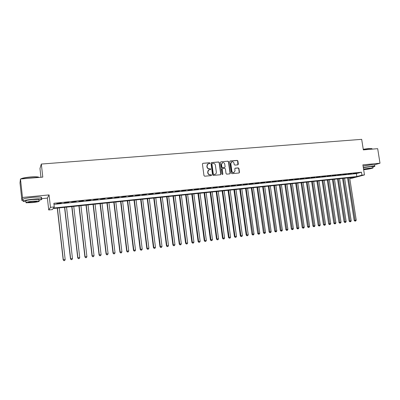 <?xml version="1.0" encoding="UTF-8"?>
<svg xmlns="http://www.w3.org/2000/svg" width="400" height="400" viewBox="0 0 400 400"><rect width="100%" height="100%" fill="white"/><g stroke="black" fill="none" stroke-linecap="round" stroke-linejoin="round"><path stroke-width="0.6" d="M209.955 163.16L209.465 162.745L202.945 163.3L202.415 163.995L203.985 175.62L204.69 176.21L211.215 175.605L211.585 175.11L211.095 174.7L210.25 174.78C209.045 174.765 208.3 174.14 208.01 172.9L207.88 171.93C207.81 170.835 208.26 170.11 209.23 169.755L210.475 169.605L210.77 169.13L210.28 168.72L209.44 168.795C208.235 168.775 207.485 168.145 207.195 166.905L207.065 165.94C206.995 164.865 207.435 164.145 208.385 163.785L209.665 163.63L209.955 163.16M209.625 163.64L209.74 163.275L209.25 162.86L202.825 163.32M211.235 175.6L211.365 175.215L210.875 174.805L210.25 174.78M210.43 169.615L210.55 169.24L210.065 168.83L209.44 168.795M370.005 164.9L364.245 165.825M237.835 164.835L238.335 164.155L237.89 160.975L237.215 160.395L230.225 160.985L229.72 161.67L231.305 173.085L231.99 173.665L239.065 173L239.48 172.325L238.94 168.475L238.265 167.895L235.19 168.18L234.775 168.85L235.045 170.765L233.925 172.565C232.85 172.695 232.16 172.19 231.865 171.055L230.825 163.545L231.9 161.765C232.995 161.615 233.695 162.12 234 163.27L234.17 164.52L234.85 165.1L237.835 164.835M361.935 175.17L364.47 174.905L352.125 178.21L349.77 178.455L354.53 177.16L53.125 208.535L52.38 209.59L48.725 209.97L50.46 207.32L54.27 206.925L53.485 208.035L356.855 176.535L361.935 175.17L361.47 172.205L53.855 203.28L54.27 206.925M20.47 179.005L22.495 197.46L21.935 200.57L20 182.9L20.47 179.005L42.79 177.11L41.315 164.055L361.685 139.34L363.345 149.885L377.675 148.67L380 163.215L362.89 164.855L364.47 174.905M41.335 198.68L47.38 198.09L49.055 194.915L22.495 197.46M49.055 194.915L50.46 207.32M219.35 162.555L218.655 161.965L211.495 162.575L210.975 163.265L212.55 174.825L213.25 175.415L220.505 174.73L220.93 174.05L219.35 162.555L218.435 162.08L211.385 162.595M220.92 161.775L227.99 161.175L228.675 161.76L230.26 173.18L229.84 173.86L226.735 174.155L226.045 173.575L225.405 168.925L224.715 168.34L222.7 168.52L222.185 169.21L222.855 174.065L222.56 174.54L222.01 174.14L220.405 162.465L220.92 161.775L227.99 161.175M374.58 164.775L380 163.215M61.355 203.055L56.725 203.705L61.355 203.055M68.795 202.3L64.18 202.95L68.795 202.3M76.165 201.555L71.57 202.2L76.165 201.555M83.475 200.815L78.895 201.455L83.475 200.815M90.715 200.08L86.155 200.72L90.715 200.08M97.895 199.35L93.35 199.99L97.895 199.35M105.01 198.63L100.485 199.265L105.01 198.63M112.065 197.915L107.56 198.545L112.065 197.915M119.06 197.205L114.575 197.835L119.06 197.205M125.995 196.505L121.525 197.13L125.995 196.505M132.87 195.805L128.42 196.43L132.87 195.805M139.69 195.115L135.255 195.74L139.69 195.115M146.45 194.43L142.03 195.05L146.45 194.43M153.15 193.75L148.75 194.37L153.15 193.75M159.8 193.075L155.41 193.69L159.8 193.075M166.39 192.41L162.02 193.02L166.39 192.41M172.925 191.745L168.57 192.355L172.925 191.745M179.405 191.09L175.07 191.7L179.405 191.09M185.835 190.44L181.515 191.045L185.835 190.44M192.21 189.795L187.905 190.395L192.21 189.795M198.53 189.15L194.245 189.755L198.53 189.15M204.805 188.515L200.53 189.115L204.805 188.515M211.025 187.885L206.77 188.48L211.025 187.885M217.195 187.26L212.955 187.855L217.195 187.26M223.315 186.64L219.09 187.23L223.315 186.64M229.385 186.025L225.175 186.615L229.385 186.025M235.41 185.415L231.215 186L235.41 185.415M241.385 184.81L237.205 185.395L241.385 184.81M247.315 184.21L243.15 184.79L247.315 184.21M253.195 183.61L249.045 184.195L253.195 183.61M259.03 183.02L254.895 183.6L259.03 183.02M264.815 182.435L260.7 183.01L264.815 182.435M270.56 181.85L266.455 182.425L270.56 181.85M276.26 181.275L272.17 181.845L276.26 181.275M281.915 180.7L277.84 181.27L281.915 180.7M287.525 180.135L283.465 180.7L287.525 180.135M293.095 179.57L289.05 180.135L293.095 179.57M298.62 179.01L294.59 179.57L298.62 179.01M304.105 178.455L300.085 179.015L304.105 178.455M309.545 177.9L305.54 178.46L309.545 177.9M314.945 177.355L310.955 177.91L314.945 177.355M320.305 176.81L316.33 177.365L320.305 176.81M325.625 176.27L321.66 176.825L325.625 176.27M330.905 175.735L326.955 176.29L330.905 175.735M336.145 175.205L332.21 175.755L336.145 175.205M341.345 174.68L337.425 175.225L341.345 174.68M346.51 174.155L342.6 174.7L346.51 174.155M351.635 173.635L347.74 174.18L351.635 173.635M53.98 204.36L356.395 173.61L361.47 172.205M352.84 173.66L356.72 173.12L352.84 173.66M41.315 164.055L39.97 168.525L40.955 177.265M47.38 198.09L48.725 209.97M21.935 200.57L23.245 200.44M356.395 173.61L356.855 176.535M207.935 163.985L207.065 165.94M209.225 168.9C208.02 168.885 207.27 168.255 206.985 167.02L206.855 166.055M208.795 169.94L207.88 171.93M210.035 174.88C208.83 174.87 208.085 174.24 207.795 173L207.665 172.035M220.475 174.735L220.705 174.15L219.125 162.67M212.29 163.415L211.925 163.9L213.31 174.04L213.795 174.45L214.98 174.315C215.96 173.965 216.415 173.24 216.345 172.135L215.395 165.22C215.11 163.99 214.37 163.36 213.17 163.34L212.29 163.415M212.075 163.5L211.925 163.9M215.165 174.255L213.575 174.555L213.09 174.145L211.705 164.015M229.8 173.865L230.025 173.285L228.445 161.875L227.76 161.29M222.425 168.62L221.96 169.32L222.855 174.065M222.495 174.55L222.63 174.165M224.735 164.105C224.43 162.94 223.72 162.44 222.61 162.595L221.52 164.38L221.89 167.045L222.58 167.625L224.69 167.43L225.105 166.76L224.735 164.105M222.24 162.755L221.52 164.38M224.635 167.455L222.35 167.735L221.66 167.155L221.295 164.495M231.545 161.92L230.825 163.545M234.02 172.54L233.69 172.67C232.61 172.8 231.925 172.295 231.63 171.16L230.59 163.66M239.01 173.01L239.24 172.43L238.7 168.58L238.02 168.005L234.99 168.28M237.885 164.83L237.65 161.09L236.97 160.51L229.92 161.11M57.265 208.105L63.175 259.82L65.17 259.54L59.25 207.9M57.42 208.09L63.335 259.79L63.88 260.66L64.68 260.55L63.945 260.65M65.17 259.54L64.68 260.55M63.88 260.66L63.175 259.82M20.73 178.98C21.86 178.175 25.04 177.52 30.275 177.015C33.88 176.73 36.54 176.73 38.245 177.015L39.19 177.415L38.47 177.2C36.725 176.91 34.005 176.91 30.305 177.2C25.655 177.635 22.505 178.225 20.865 178.97M38.975 200.28C41.685 199.71 42.485 199.28 41.37 198.995C39.83 198.75 36.96 198.815 32.75 199.205C25.205 200.075 22.075 200.83 23.36 201.475L25.955 201.625M41.24 197.83C41.855 197.555 41.83 197.345 41.17 197.195C39.63 196.935 36.755 196.995 32.545 197.375C25.005 198.245 21.875 199.01 23.165 199.675M25.905 201.135C24.985 200.67 27.235 200.125 32.655 199.5L38.87 199.35L38.92 199.795M32.84 201.175C27.42 201.8 25.17 202.34 26.085 202.79L32.35 202.615C37.7 201.995 39.935 201.46 39.055 201.005L32.84 201.175M32.435 202.365C35.89 201.965 37.335 201.62 36.76 201.325L32.75 201.435C29.265 201.84 27.815 202.185 28.405 202.475L32.435 202.365M363.25 149.285L368.825 148.495L371.955 148.65M372.07 148.985L371.845 148.62L368.955 148.635L363.275 149.435M372.815 167.02C374.56 166.575 375.22 166.275 374.79 166.115L371.735 166.19L363.31 167.52M374.6 164.91L371.505 164.735L363.08 166.07M363.345 167.76L370.525 166.54L372.755 166.655M363.65 169.68L364.625 169.6C368.29 169.26 374.045 168.03 372.94 167.815L363.555 169.09M365.695 169.3C369.025 168.87 370.815 168.49 371.055 168.145L369.635 168.185C366.28 168.615 364.49 169 364.26 169.34L365.695 169.3M64.545 207.35L70.485 258.83L72.48 258.55L66.535 207.14M64.72 207.33L70.66 258.795L71.19 259.67L71.99 259.555L71.26 259.655M72.48 258.55L71.99 259.555M71.19 259.67L70.485 258.83M71.76 206.595L77.725 257.85L79.73 257.57L73.755 206.39M71.955 206.575L77.92 257.815L78.43 258.685L79.235 258.57L78.51 258.67M79.73 257.57L79.235 258.57M78.43 258.685L77.725 257.85M78.915 205.85L84.905 256.875L86.91 256.595L80.915 205.645M79.13 205.83L85.12 256.84L85.615 257.705L86.415 257.595L85.7 257.695M86.91 256.595L86.415 257.595M85.615 257.705L84.905 256.875M86.01 205.115L92.025 255.915L94.035 255.635L88.015 204.905M86.245 205.09L92.26 255.875L92.735 256.74L93.535 256.63L92.83 256.725M94.035 255.635L93.535 256.63M92.735 256.74L92.025 255.915M93.045 204.38L99.08 254.955L101.095 254.675L95.05 204.17M93.3 204.355L99.335 254.915L99.79 255.78L100.595 255.67L99.895 255.765M101.095 254.675L100.595 255.67M99.79 255.78L99.08 254.955M100.015 203.655L106.075 254.01L108.095 253.73L102.03 203.445M100.29 203.625L106.35 253.965L106.79 254.83L107.595 254.715L106.9 254.81M108.095 253.73L107.595 254.715M106.79 254.83L106.075 254.01M106.93 202.935L113.015 253.07L115.035 252.79L108.95 202.725M107.225 202.905L113.305 253.025L113.73 253.885L114.535 253.775L113.845 253.865M115.035 252.79L114.535 253.775M113.73 253.885L113.015 253.07M113.79 202.22L119.89 252.14L121.915 251.86L115.81 202.01M114.1 202.19L120.2 252.09L120.605 252.95L121.415 252.84L120.73 252.93M121.915 251.86L121.415 252.84M120.605 252.95L119.89 252.14M120.59 201.515L126.71 251.215L128.74 250.935L122.61 201.3M120.915 201.48L127.04 251.165L127.43 252.025L128.24 251.91L127.56 252.005M128.74 250.935L128.24 251.91M127.43 252.025L126.71 251.215M127.33 200.81L133.475 250.3L135.505 250.02L129.355 200.6M127.675 200.775L133.82 250.245L134.195 251.105L135.005 250.99L134.33 251.08M135.505 250.02L135.005 250.99M134.195 251.105L133.475 250.3M134.02 200.115L140.18 249.395L142.215 249.11L136.045 199.905M134.38 200.075L140.54 249.335L140.9 250.19L141.715 250.08L141.045 250.17M142.215 249.11L141.715 250.08M140.9 250.19L140.18 249.395M140.65 199.425L146.83 248.495L148.87 248.21L142.68 199.215M141.03 199.385L147.21 248.435L147.55 249.285L148.365 249.175L147.705 249.265M148.87 248.21L148.365 249.175M147.55 249.285L146.83 248.495M147.225 198.74L153.425 247.6L155.465 247.315L149.26 198.53M147.62 198.7L153.82 247.54L154.15 248.39L154.965 248.28L154.305 248.365M155.465 247.315L154.965 248.28M154.15 248.39L153.425 247.6M153.75 198.06L159.965 246.715L162.01 246.43L155.785 197.85M154.16 198.02L160.38 246.65L160.69 247.5L161.505 247.39L160.855 247.475M162.01 246.43L161.505 247.39M160.69 247.5L159.965 246.715M160.22 197.385L166.455 245.835L168.5 245.55L162.26 197.175M160.645 197.345L166.88 245.77L167.18 246.62L167.995 246.505L167.35 246.595M168.5 245.55L167.995 246.505M167.18 246.62L166.455 245.835M166.635 196.72L172.89 244.965L174.935 244.68L168.675 196.505M167.075 196.675L173.33 244.9L173.615 245.745L174.43 245.63L173.79 245.72M174.935 244.68L174.43 245.63M173.615 245.745L172.89 244.965M173 196.055L179.27 244.1L181.32 243.815L175.045 195.845M173.455 196.01L179.725 244.03L179.995 244.875L180.815 244.765L180.18 244.85M181.32 243.815L180.815 244.765M179.995 244.875L179.27 244.1M179.31 195.4L185.6 243.245L187.65 242.96L181.36 195.185M179.785 195.35L186.07 243.175L186.325 244.015L187.145 243.905L186.515 243.99M187.65 242.96L187.145 243.905M186.325 244.015L185.6 243.245M185.575 194.745L191.875 242.395L193.93 242.11L187.625 194.535M186.065 194.695L192.365 242.32L192.605 243.165L193.425 243.05L192.8 243.135M193.93 242.11L193.425 243.05M192.605 243.165L191.875 242.395M191.785 194.1L198.105 241.55L200.16 241.265L193.84 193.885M192.29 194.05L198.605 241.475L198.835 242.315L199.655 242.205L199.035 242.285M200.16 241.265L199.655 242.205M198.835 242.315L198.105 241.55M197.95 193.46L204.28 240.715L206.34 240.43L200.005 193.245M198.47 193.405L204.8 240.64L205.01 241.475L205.835 241.365L205.22 241.445M206.34 240.43L205.835 241.365M205.01 241.475L204.28 240.715M204.065 192.825L210.41 239.885L212.47 239.6L206.12 192.61M204.595 192.765L210.94 239.805L211.14 240.645L211.965 240.53L211.355 240.61M212.47 239.6L211.965 240.53M211.14 240.645L210.41 239.885M210.13 192.19L216.49 239.065L218.55 238.775L212.185 191.975M210.675 192.135L217.035 238.98L217.22 239.815L218.045 239.705L217.44 239.785M218.55 238.775L218.045 239.705M217.22 239.815L216.49 239.065M216.145 191.565L222.52 238.245L224.585 237.96L218.205 191.35M216.705 191.505L223.08 238.165L223.255 238.995L224.08 238.885L223.475 238.965M224.585 237.96L224.08 238.885M223.255 238.995L222.52 238.245M222.12 190.945L228.505 237.435L230.57 237.15L224.18 190.73M222.69 190.885L229.075 237.35L229.235 238.185L230.065 238.07L229.465 238.15M230.57 237.15L230.065 238.07M229.235 238.185L228.505 237.435M228.04 190.325L234.44 236.635L236.505 236.345L230.105 190.11M228.625 190.265L235.025 236.545L235.175 237.375L236 237.26L235.41 237.345M236.505 236.345L236 237.26M235.175 237.375L234.44 236.635M233.92 189.715L240.33 235.835L242.395 235.55L235.985 189.5M234.515 189.65L240.93 235.75L241.065 236.575L241.89 236.46L241.305 236.54M242.395 235.55L241.89 236.46M241.065 236.575L240.33 235.835M239.75 189.105L246.175 235.045L248.24 234.76L241.815 188.89M240.36 189.045L246.91 235.78L247.735 235.665L247.155 235.745M248.24 234.76L247.735 235.665M246.91 235.78L246.175 235.045M245.54 188.505L251.97 234.26L254.04 233.975L247.605 188.29M246.16 188.44L252.96 234.955L252.71 234.995L253.535 234.88L252.96 234.955M254.04 233.975L253.535 234.88M252.71 234.995L251.97 234.26M251.28 187.905L257.725 233.48L259.795 233.195L253.35 187.69M251.915 187.84L258.715 234.175L258.46 234.21L259.29 234.095L258.715 234.175M259.795 233.195L259.29 234.095M258.46 234.21L257.725 233.48M256.98 187.315L263.435 232.71L265.505 232.42L259.045 187.1M257.625 187.245L264.43 233.4L264.17 233.435L265 233.32L264.43 233.4M265.505 232.42L265 233.32M264.17 233.435L263.435 232.71M262.635 186.725L269.1 231.94L271.175 231.655L264.705 186.51M263.295 186.655L270.1 232.625L269.835 232.665L270.665 232.55L270.1 232.625M271.175 231.655L270.665 232.55M269.835 232.665L269.1 231.94M268.245 186.14L274.72 231.18L276.795 230.89L270.315 185.925M268.915 186.07L275.73 231.86L275.46 231.9L276.29 231.785L275.73 231.86M276.795 230.89L276.29 231.785M275.46 231.9L274.72 231.18M273.815 185.56L280.3 230.425L282.375 230.135L275.885 185.345M274.495 185.49L281.31 231.105L281.04 231.14L281.87 231.025L281.31 231.105M282.375 230.135L281.87 231.025M281.04 231.14L280.3 230.425M279.34 184.985L285.835 229.675L287.91 229.39L281.415 184.77M280.035 184.915L286.855 230.35L286.575 230.39L287.405 230.275L286.855 230.35M287.91 229.39L287.405 230.275M286.575 230.39L285.835 229.675M284.825 184.415L291.33 228.93L293.405 228.645L286.9 184.2M285.53 184.34L292.35 229.6L292.07 229.64L292.9 229.53L292.35 229.6M293.405 228.645L292.9 229.53M292.07 229.64L291.33 228.93M290.27 183.85L296.785 228.195L298.86 227.905L292.345 183.63M290.985 183.775L297.81 228.86L297.525 228.9L298.355 228.785L297.81 228.86M298.86 227.905L298.355 228.785M297.525 228.9L296.785 228.195M295.675 183.285L302.195 227.46L304.275 227.175L297.75 183.07M296.4 183.21L303.225 228.125L302.935 228.165L303.765 228.05L303.225 228.125M304.275 227.175L303.765 228.05M302.935 228.165L302.195 227.46M301.035 182.725L307.565 226.735L309.645 226.445L303.115 182.51M301.775 182.65L308.605 227.395L308.305 227.435L309.14 227.32L308.605 227.395M309.645 226.445L309.14 227.32M308.305 227.435L307.565 226.735M306.36 182.175L312.9 226.01L314.975 225.725L308.435 181.955M307.11 182.095L313.94 226.67L313.64 226.71L314.47 226.595L313.94 226.67M314.975 225.725L314.47 226.595M313.64 226.71L312.9 226.01M311.645 181.625L318.19 225.295L320.27 225.01L313.72 181.405M312.405 181.545L319.235 225.95L318.93 225.99L319.76 225.875L319.235 225.95M320.27 225.01L319.76 225.875M318.93 225.99L318.19 225.295M316.89 181.075L323.445 224.585L325.52 224.295L318.965 180.86M317.66 180.995L324.49 225.235L324.185 225.275L325.015 225.16L324.49 225.235M325.52 224.295L325.015 225.16M324.185 225.275L323.445 224.585M322.095 180.535L328.655 223.88L330.735 223.59L324.175 180.32M322.875 180.455L329.71 224.525L329.395 224.57L330.23 224.455L329.71 224.525M330.735 223.59L330.23 224.455M329.395 224.57L328.655 223.88M327.265 179.995L333.83 223.18L335.91 222.89L329.345 179.78M328.055 179.915L334.89 223.82L334.575 223.865L335.405 223.75L334.89 223.82M335.91 222.89L335.405 223.75M334.575 223.865L333.83 223.18M332.395 179.46L338.97 222.485L341.05 222.195L334.475 179.245M333.195 179.38L340.03 223.12L339.71 223.165L340.545 223.05L340.03 223.12M341.05 222.195L340.545 223.05M339.71 223.165L338.97 222.485M337.49 178.93L344.07 221.79L346.15 221.505L339.57 178.715M338.3 178.85L345.135 222.425L344.81 222.475L345.645 222.36L345.135 222.425M346.15 221.505L345.645 222.36M344.81 222.475L344.07 221.79M342.55 178.405L349.135 221.105L351.215 220.82L344.625 178.19M343.365 178.32L350.2 221.74L349.875 221.785L350.705 221.67L350.2 221.74M351.215 220.82L350.705 221.67M349.875 221.785L349.135 221.105M347.57 177.885L354.16 220.425L356.24 220.14L349.645 177.665M348.395 177.795L355.23 221.055L354.9 221.1L355.735 220.985L355.23 221.055M356.24 220.14L355.735 220.985M354.9 221.1L354.16 220.425M28.375 202.195L28.405 202.475M38.87 199.35L39.055 201.005M41.37 198.995L41.17 197.195M372.095 149.145L372.02 148.67M372.73 166.485L372.94 167.815M374.79 166.115L374.56 164.67"/></g></svg>
